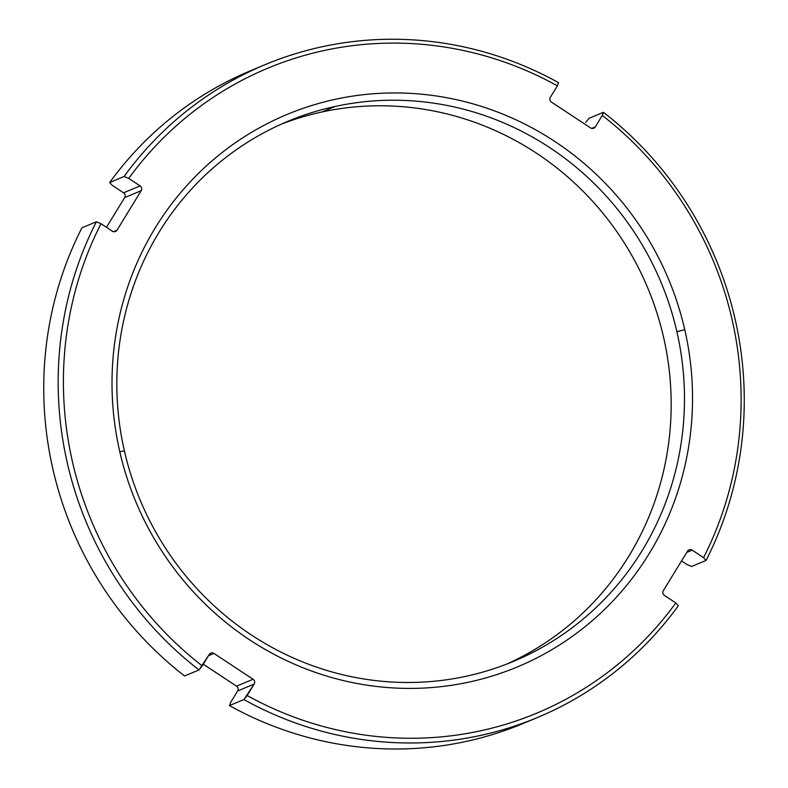 <?xml version="1.0" encoding="UTF-8"?>
<svg xmlns="http://www.w3.org/2000/svg" width="788" height="788" viewBox="0 0 788 788"><rect width="100%" height="100%" fill="white"/><g stroke="black" fill="none" stroke-linecap="round" stroke-linejoin="round"><path stroke-width="1.18" d="M537.426 717.543A353.694 341.165 67.4 0 0 678.33 605.745L675.818 602.958L678.33 605.745A353.694 341.165 -112.6 0 1 243.906 699.567A353.694 341.165 67.4 0 0 537.426 717.543L522.986 723.561A353.694 341.165 -112.6 0 1 229.466 705.585L230.618 702.423L237.651 690.948L254.189 684.053L237.651 690.948A3.487 3.359 -112.6 0 0 236.548 686.161L253.086 679.256L236.548 686.161L203.294 664.215L236.548 686.161A3.487 3.359 -112.6 0 1 237.651 690.948L230.618 702.423L229.466 705.585L243.906 699.567L247.156 695.528A349.389 336.998 67.4 0 0 675.818 602.958L664.442 595.452A3.487 3.359 67.4 0 1 663.348 590.655L687.53 551.147A3.487 3.359 67.4 0 1 692.179 550.142L686.762 552.408L692.179 550.142L703.556 557.648L706.068 560.445L691.637 566.464L687.018 564.553L681.541 560.938L687.018 564.553L691.637 566.464L706.068 560.445L703.556 557.648A349.389 336.998 67.4 0 0 602.278 115.452L595.255 126.927A3.487 3.359 -112.6 0 1 590.606 127.932L551.452 102.105A3.487 3.359 -112.6 0 1 550.349 97.308L557.382 85.833A349.389 336.998 67.4 0 0 128.72 178.403L140.097 185.899A3.487 3.359 -112.6 0 1 141.19 190.696L117.008 230.204A3.487 3.359 -112.6 0 1 112.359 231.209L100.982 223.713A349.389 336.998 67.4 0 0 202.26 665.899L209.283 654.424A3.487 3.359 -112.6 0 1 213.932 653.429L253.086 679.256A3.487 3.359 -112.6 0 1 254.189 684.053L247.156 695.528A349.389 336.998 67.4 0 0 675.818 602.958L664.442 595.452A3.487 3.359 -112.6 0 1 663.348 590.655L687.53 551.147A3.487 3.359 -112.6 0 1 692.179 550.142L703.556 557.648A349.389 336.998 67.4 0 0 602.278 115.452L603.431 112.29A353.694 341.165 -112.6 0 1 706.068 560.445A353.694 341.165 67.4 0 0 603.431 112.29L602.278 115.452L595.255 126.927L591.709 128.414L595.255 126.927A3.487 3.359 67.4 0 1 590.606 127.932L551.452 102.105A3.487 3.359 67.4 0 1 550.349 97.308L557.382 85.833A349.389 336.998 67.4 0 0 128.72 178.403L124.1 176.482A353.694 341.165 -112.6 0 1 558.534 82.671L557.382 85.833L558.534 82.671A353.694 341.165 67.4 0 0 265.014 64.695A353.694 341.165 67.4 0 0 124.1 176.482L109.67 182.511A353.694 341.165 -112.6 0 1 250.574 70.723L265.014 64.695M585.74 122.357L588.991 118.318L603.431 112.29L588.991 118.318L585.74 122.357M257.834 67.798A353.694 341.165 67.4 0 0 109.67 182.511L112.182 185.298L123.558 192.804A3.487 3.359 -112.6 0 1 124.652 197.601L106.459 227.318L124.652 197.601L141.19 190.696A3.487 3.359 67.4 0 0 140.097 185.899L128.72 178.403L124.1 176.482L109.67 182.511L112.182 185.298L123.558 192.804L140.097 185.899L123.558 192.804A3.487 3.359 -112.6 0 1 124.652 197.601L141.19 190.696L117.008 230.204L113.452 231.692L117.008 230.204A3.487 3.359 67.4 0 1 112.359 231.209L100.982 223.713A349.389 336.998 67.4 0 0 202.26 665.899L199.009 669.948A353.694 341.165 -112.6 0 1 96.363 221.792L100.982 223.713L96.363 221.792A353.694 341.165 67.4 0 0 199.009 669.948L184.569 675.966A353.694 341.165 -112.6 0 1 81.932 227.821L96.363 221.792L81.932 227.821A353.694 341.165 67.4 0 0 184.569 675.966L199.009 669.948L209.283 654.424A3.487 3.359 67.4 0 1 213.932 653.429L208.515 655.685L213.932 653.429L253.086 679.256A3.487 3.359 67.4 0 1 254.189 684.053L243.906 699.567L229.466 705.585A353.694 341.165 67.4 0 0 530.166 720.468M663.575 337.254A292.644 282.271 67.4 0 0 322.085 111.955A292.644 282.271 67.4 0 0 281.346 124.14A292.644 282.271 -112.6 0 1 322.085 111.955A292.644 282.271 -112.6 0 1 663.575 337.254A292.644 282.271 -112.6 0 1 506.654 664.117A292.644 282.271 67.4 0 0 663.575 337.254M676.882 331.699A292.644 282.271 67.4 0 0 335.392 106.4L322.085 111.955L335.392 106.4A292.644 282.271 -112.6 0 1 676.882 331.699L684.762 329.67A299.282 288.674 67.4 0 0 335.521 99.258A299.282 288.674 67.4 0 0 119.776 451.682L124.425 451.002A292.644 282.271 -112.6 0 1 335.392 106.4A292.644 282.271 67.4 0 0 287.955 121.273A292.644 282.271 67.4 0 0 124.425 451.002L119.776 451.682A299.282 288.674 -112.6 0 1 335.521 99.258A299.282 288.674 -112.6 0 1 684.762 329.67A299.282 288.674 -112.6 0 1 469.008 682.093A299.282 288.674 -112.6 0 1 119.776 451.682A299.282 288.674 67.4 0 0 469.008 682.093A299.282 288.674 67.4 0 0 684.762 329.67L676.882 331.699A292.644 282.271 -112.6 0 1 465.915 676.311A292.644 282.271 67.4 0 0 513.343 661.428A292.644 282.271 67.4 0 0 676.882 331.699M465.915 676.311A292.644 282.271 -112.6 0 1 124.425 451.002A292.644 282.271 67.4 0 0 465.915 676.311"/></g></svg>
